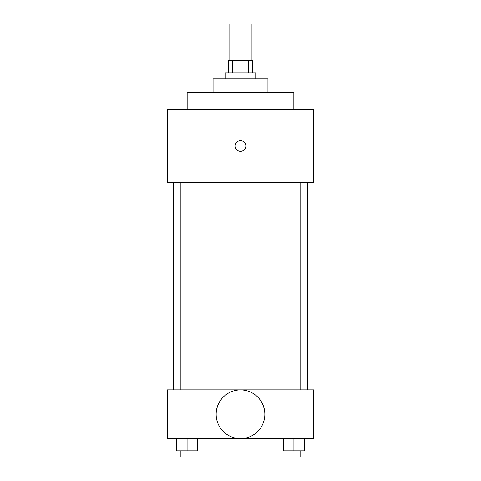 <?xml version="1.0" encoding="UTF-8"?>
<svg xmlns="http://www.w3.org/2000/svg" width="481" height="481" viewBox="0 0 481 481"><rect width="100%" height="100%" fill="white"/><g stroke="black" fill="none" stroke-linecap="round" stroke-linejoin="round"><path stroke-width="0.72" d="M251.172 60.636L251.172 24.05L229.828 24.05L229.828 60.636M232.678 72.829L232.678 60.636L228.307 60.636L228.307 72.829M232.678 60.636L252.693 60.636L252.693 72.829M248.322 72.829L248.322 60.636M225.258 78.926L225.258 72.829L255.742 72.829L255.742 78.926M213.065 92.641L213.065 78.926L267.935 78.926L267.935 92.641M187.163 109.409L187.163 92.641L293.837 92.641L293.837 109.409M167.334 109.409L313.666 109.409L313.666 182.576L167.334 182.576L167.334 109.409M235.167 145.996A5.333 5.333 0 0 1 243.17 141.372A5.333 5.333 0 0 1 243.17 150.613A5.333 5.333 0 0 1 235.167 145.996M173.431 389.881L173.431 182.576M287.061 182.576L287.061 389.881M180.237 389.881L180.237 182.576M167.334 389.881L313.666 389.881L313.666 438.66L167.334 438.66L167.334 389.881M240.5 438.612A24.339 24.339 0 0 1 219.42 402.098A24.339 24.339 0 0 1 261.58 402.098A24.339 24.339 0 0 1 240.5 438.612M283.243 438.66L283.243 450.853L304.581 450.853L304.581 438.66L304.581 450.853M293.909 450.853L293.909 438.66M300.763 450.853L300.763 456.95L287.061 456.95L287.061 450.853M176.419 438.66L176.419 450.853L197.757 450.853L197.757 438.66L197.757 450.853M187.091 450.853L187.091 438.66M193.939 450.853L193.939 456.95L180.237 456.95L180.237 450.853M307.569 389.881L307.569 182.576M300.763 182.576L300.763 389.881M193.939 389.881L193.939 182.576"/></g></svg>
